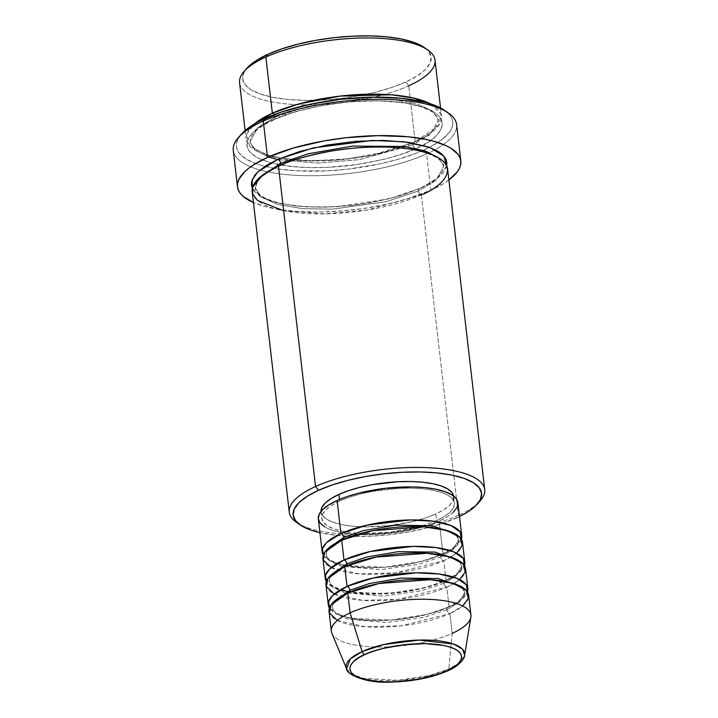 <?xml version="1.0" encoding="UTF-8"?>
<svg xmlns="http://www.w3.org/2000/svg" width="718" height="718" viewBox="0 0 718 718"><rect width="100%" height="100%" fill="white"/><g stroke="black" fill="none" stroke-linecap="round" stroke-linejoin="round"><path stroke-width="0.54" stroke-dasharray="3.59 2.69" d="M346.614 668.889L351.883 674.175L363.254 678.277L397.628 680.296L429.355 675.539L448.759 669.032A3.509 2.342 -114.3 0 1 448.454 670.109A3.509 2.342 65.7 0 0 448.759 669.032A59.666 19.224 -6.6 0 1 387.253 680.61A59.666 19.224 -6.6 0 1 346.614 668.889M318.334 518.872A70.256 22.644 173.4 0 0 363.712 534.668A70.256 22.644 173.4 0 0 439.165 521.071L442.979 554.108A70.256 22.644 -6.6 0 0 461.378 539.146L454.27 547.672L442.979 554.108A3.509 2.342 65.7 0 0 441.884 554.224A3.509 2.342 65.7 0 0 440.816 556.899L453.184 549.476L458.64 539.469L455.472 533.941L458.64 539.469L453.184 549.476L440.816 556.899A3.509 2.342 65.7 0 0 443.751 560.713L450.733 557.123M451.936 556.387L456.522 553.102M341.696 540.169A3.509 2.342 65.7 0 0 342.791 540.053A3.509 2.342 -114.3 0 1 341.696 540.169M322.929 558.514A70.256 22.644 173.4 0 0 368.298 574.31A70.256 22.644 173.4 0 0 443.751 560.713L446.04 580.53A70.256 22.644 -6.6 0 0 464.438 565.578L457.33 574.095L446.04 580.53A3.509 2.342 65.7 0 0 444.945 580.647A3.509 2.342 65.7 0 0 443.868 583.321L456.235 575.899L461.701 565.892L458.524 560.372L461.701 565.892L456.235 575.899L443.868 583.321A3.509 2.342 65.7 0 0 446.802 587.136L453.785 583.546M454.997 582.819L459.583 579.534M344.748 566.601A3.509 2.342 65.7 0 0 345.852 566.484A3.509 2.342 -114.3 0 1 344.748 566.601M325.981 584.946A70.256 22.644 173.4 0 0 371.359 600.742A70.256 22.644 173.4 0 0 446.802 587.136L449.1 606.961A70.256 22.644 -6.6 0 0 467.49 592.009L460.382 600.526L449.1 606.961A3.509 2.342 65.7 0 0 448.005 607.078A3.509 2.342 65.7 0 0 446.928 609.753L459.296 602.33L464.761 592.323L461.584 586.803L464.761 592.323L459.296 602.33L446.928 609.753A3.509 2.342 65.7 0 0 449.863 613.567L462.634 605.956M347.808 593.032A3.509 2.342 65.7 0 0 348.903 592.915A3.509 2.342 -114.3 0 1 347.808 593.032M247.127 68.03A94.848 30.569 173.4 0 0 289.174 99.578A94.848 30.569 173.4 0 0 405.796 81.987L408.73 85.801A98.366 31.7 -6.6 0 1 287.792 104.047A98.366 31.7 -6.6 0 1 244.183 71.333M296.354 522.237A98.366 31.7 173.4 0 0 458.425 515.264L456.253 518.055A94.848 30.569 -6.6 0 1 319.932 532.666L337.666 535.466L354.252 536.409L372.112 536.113L390.556 534.596L408.874 531.903L426.375 528.152L442.369 523.476L459.529 516.511A94.848 30.569 -6.6 0 1 456.253 518.055L458.425 515.264A98.366 31.7 -6.6 0 1 298.284 523.494M241.463 134.095A108.903 35.092 173.4 0 0 264.924 166.352A108.903 35.092 173.4 0 0 423.647 150.107L426.582 153.93A112.421 36.232 -6.6 0 1 259.988 169.969A112.421 36.232 -6.6 0 1 238.52 137.389M275.29 117.025A3.509 2.342 65.7 0 0 274.321 114.602A3.509 2.342 -114.3 0 1 275.29 117.025L307.735 106.3L361.046 98.887L390.852 99.335L416.225 103.589L432.541 111.012L438.402 119.987L432.541 111.012L416.225 103.589L390.852 99.335L361.046 98.887L307.735 106.3L275.29 117.025A3.509 2.342 -114.3 0 1 274.222 119.7A3.509 2.342 65.7 0 0 275.29 117.025L257.717 127.571L249.954 141.787L257.717 127.571L275.29 117.025M430.288 103.76L441.094 114.35L438.806 125.273L415.228 141.958A3.509 2.342 65.7 0 0 414.133 142.083A3.509 2.342 65.7 0 0 413.065 144.749L430.638 134.203L438.402 119.987L430.638 134.203L413.065 144.749A3.509 2.342 65.7 0 0 416 148.572C438.393 140.306 463.29 115.033 411.324 103.984C387.343 98.976 352.771 100.278 327.471 104.559C301.892 109.289 283.772 114.368 273.118 119.816A3.509 2.342 65.7 0 0 274.222 119.7A3.509 2.342 -114.3 0 1 273.118 119.816L261.469 125.982L253.005 132.471L250.079 135.756L248.069 139.023L246.983 142.245L246.83 145.386L247.629 148.42L249.352 151.327L255.536 156.605L259.925 158.929L271.108 162.851L293.007 166.63L310.212 167.608L328.736 167.303L357.42 164.467L385.01 159.037L401.595 154.191L416 148.572L427.65 142.397L432.299 139.184L436.113 135.917L441.049 129.366L442.135 126.144L442.288 122.993L441.489 119.96L439.766 117.061L437.118 114.324L433.582 111.784L423.979 107.368L404.001 102.719L378.907 100.78L350.851 101.714L322.256 105.456L295.583 111.667L273.118 119.816C250.717 128.073 225.829 153.347 277.794 164.404C301.775 169.403 336.347 168.102 361.648 163.821C387.226 159.1 405.347 154.011 416 148.572A3.509 2.342 -114.3 0 1 413.065 144.749L359.404 159.656L317.634 163.139L277.525 159.54L317.634 163.139L359.404 159.656L413.065 144.749A3.509 2.342 -114.3 0 1 414.133 142.083A3.509 2.342 -114.3 0 1 415.228 141.958A98.366 31.7 -6.6 0 1 309.611 161.003A98.366 31.7 -6.6 0 1 246.086 138.888A98.366 31.7 -6.6 0 1 254.145 124.133L246.471 134.58L249.658 145.951L268.164 155.626L300.384 160.653L337.909 160.024L371.727 155.25L415.228 141.958L408.73 85.801L415.228 141.958A98.366 31.7 -6.6 0 0 441.507 116.28A98.366 31.7 -6.6 0 0 430.288 103.76M278.476 166.064A3.509 2.342 65.7 0 0 279.571 165.948A3.509 2.342 -114.3 0 1 278.476 166.064M446.704 165.894L437.118 178.647L420.586 188.215A3.509 2.342 65.7 0 0 419.483 188.331A3.509 2.342 65.7 0 0 418.414 191.006L435.988 180.451L443.751 166.235L438.608 157.834L443.751 166.235L435.988 180.451L418.414 191.006A3.509 2.342 65.7 0 0 421.349 194.82L458.425 515.264L421.349 194.82A98.366 31.7 173.4 0 0 447.619 169.134M329.041 611.377A70.256 22.644 173.4 0 0 374.419 627.164A70.256 22.644 173.4 0 0 449.863 613.567A3.509 2.342 -114.3 0 1 446.928 609.753A3.509 2.342 -114.3 0 1 448.005 607.078A3.509 2.342 -114.3 0 1 449.1 606.961L446.802 587.136A3.509 2.342 -114.3 0 1 443.868 583.321A3.509 2.342 -114.3 0 1 444.945 580.647A3.509 2.342 -114.3 0 1 446.04 580.53A70.256 22.644 -6.6 0 1 375.478 594.154A70.256 22.644 -6.6 0 1 326.358 581.553L333.637 587.486L347.709 591.919L387.792 593.669L423.88 588.015L446.04 580.53L443.751 560.713A70.256 22.644 173.4 0 0 462.518 542.368M331.213 567.606L359.278 573.897L395.51 572.91L443.751 560.713A3.509 2.342 -114.3 0 1 440.816 556.899A3.509 2.342 -114.3 0 1 441.884 554.224A3.509 2.342 -114.3 0 1 442.979 554.108A70.256 22.644 -6.6 0 1 372.418 567.723A70.256 22.644 -6.6 0 1 323.297 555.122L330.576 561.054L344.649 565.488L384.731 567.238L420.829 561.584L442.979 554.108L439.165 521.071L428.879 525.082L417.023 528.547L404.063 531.329L376.833 534.443L363.604 534.668L351.317 533.968L340.44 532.379L331.402 529.956L324.545 526.806M435.844 513.944L436.607 520.559A66.747 21.513 -6.6 0 1 364.932 533.474A66.747 21.513 -6.6 0 1 321.826 518.468A66.747 21.513 -6.6 0 1 339.659 501.038L339.479 499.495L339.659 501.038A66.747 21.513 -6.6 0 1 411.333 488.123A66.747 21.513 -6.6 0 1 454.44 503.13A66.747 21.513 -6.6 0 1 436.607 520.559L435.844 513.944L426.07 517.759L414.816 521.053L389.614 525.585L364.062 526.868L352.394 526.204L342.064 524.687L333.475 522.399L326.959 519.401L322.768 515.82L321.027 511.431A66.747 21.513 173.4 0 0 321.063 511.862A66.747 21.513 173.4 0 0 364.17 526.868A66.747 21.513 173.4 0 0 435.844 513.944A66.747 21.513 173.4 0 0 453.677 496.524A66.747 21.513 173.4 0 0 453.614 496.093L452.843 500.913L449.495 505.364L443.751 509.762L435.844 513.944M252.197 191.751A98.366 31.7 173.4 0 0 315.723 213.856A98.366 31.7 173.4 0 0 421.349 194.82A3.509 2.342 -114.3 0 1 418.414 191.006A3.509 2.342 -114.3 0 1 419.483 188.331A3.509 2.342 -114.3 0 1 420.586 188.215L398.122 196.364L371.448 202.575L352.448 205.366L323.935 207.26L297.602 206.272L275.694 202.494L269.726 200.663L260.122 196.247L253.939 190.97L252.215 188.062M233.269 150.412A112.421 36.232 173.4 0 0 259.988 169.969A112.421 36.232 173.4 0 0 426.582 153.93L430.791 190.27A112.421 36.232 -6.6 0 1 253.445 202.566L265.202 206.587L281.214 209.809L299.828 211.648L320.336 212.034L341.956 210.948L363.846 208.435L385.18 204.603L405.123 199.577L430.791 190.27L426.582 153.93A112.421 36.232 173.4 0 0 435.063 149.712A112.421 36.232 173.4 0 0 456.612 124.573M239.579 82.732A98.366 31.7 173.4 0 0 303.113 104.837A98.366 31.7 173.4 0 0 408.73 85.801A98.366 31.7 173.4 0 0 435.009 60.115M331.86 633.213A70.256 22.644 173.4 0 0 379.723 647.017A70.256 22.644 173.4 0 0 452.161 633.393L448.759 669.032L452.161 633.393A70.256 22.644 -6.6 0 1 376.708 646.99A70.256 22.644 -6.6 0 1 331.339 631.194M337.325 620.46L365.39 626.76L401.631 625.773L449.863 613.567L452.161 633.393L449.863 613.567A70.256 22.644 173.4 0 0 468.63 595.222M449.1 606.961A70.256 22.644 -6.6 0 1 378.539 620.585A70.256 22.644 -6.6 0 1 329.418 607.984L336.688 613.917L350.761 618.351L390.843 620.092L426.941 614.446L449.1 606.961M334.274 594.028L362.33 600.329L398.571 599.342L446.802 587.136A70.256 22.644 173.4 0 0 465.569 568.791M452.161 633.393A70.256 22.644 173.4 0 0 470.873 617.13M464.654 655.229A59.666 19.224 -6.6 0 1 448.759 669.032L458.928 663.127L464.654 655.229M424.437 47.621L428.718 51.597L431.15 57.323L429.956 63.462L425.191 69.781L417.032 76.036L405.796 81.987L391.92 87.399L375.918 92.075L358.426 95.835L340.099 98.519L321.655 100.044L303.795 100.34L287.209 99.398L272.535 97.253L260.329 93.986L251.067 89.732L245.107 84.643L242.675 78.917L243.869 72.778L247.01 68.156M444.954 110.59L449.962 115.221L451.873 118.434L452.753 121.8L452.591 125.273L451.389 128.845L449.154 132.462L441.705 139.714L436.553 143.277L423.647 150.107L416.027 153.311L398.786 159.136L379.463 164L348.212 169.098L327.04 170.848L296.776 170.821L278.746 169.035L263.246 165.921L256.631 163.892L245.996 159.001L239.157 153.158L237.245 149.945L236.366 146.589L236.527 143.106L237.73 139.534L241.427 134.14M448.876 179.949A112.421 36.232 -6.6 0 1 430.791 190.27L444.11 183.216L449.423 179.536M446.722 165.786L443.625 172.275L440.699 175.56L432.236 182.04L420.586 188.215L388.833 198.868L336.966 206.739L307.142 206.981L280.415 203.634L261.415 197.001L252.35 188.385M478.511 502.636A98.366 31.7 -6.6 0 1 458.425 515.264A98.366 31.7 173.4 0 0 478.511 502.636M453.525 512.033L447.485 516.664L439.165 521.071A70.256 22.644 173.4 0 0 457.931 502.726L457.94 502.797M339.659 501.038L331.752 505.23L326.008 509.627L322.66 514.079L321.817 518.396L323.531 522.426L327.722 526.007L334.238 529.004L342.827 531.302L353.157 532.81L364.825 533.474L390.377 532.191L415.578 527.658L426.842 524.364L436.607 520.559L444.514 516.368L450.258 511.97L453.614 507.518L454.449 503.201L452.735 499.172L448.544 495.591L442.028 492.593L433.439 490.295L423.108 488.787L411.441 488.123L398.876 488.33L373.001 491.3L360.687 493.939L349.433 497.233L339.659 501.038M258.39 178.683L255.303 188.044L261.164 197.01L277.48 204.433L302.852 208.687L332.658 209.135L385.97 201.722L418.414 191.006L385.97 201.722L332.658 209.135L302.852 208.687L277.48 204.433L261.164 197.01L255.303 188.044L258.39 178.683M283.646 210.751L325.083 213.856L367.266 210.024L421.349 194.82M268.361 157.018L254.845 149.981L249.954 141.787L254.845 149.981L268.361 157.018M448.526 113.094A112.421 36.232 -6.6 0 1 435.063 149.712A112.421 36.232 -6.6 0 1 426.582 153.93L423.647 150.107A108.903 35.092 173.4 0 0 444.909 110.554M408.73 85.801L405.796 81.987A94.848 30.569 173.4 0 0 424.311 47.532M446.928 609.753L424.096 617.3L386.58 622.515L347.754 619.203L336.266 613.98L332.147 607.67L333.978 601.567L332.147 607.67L336.266 613.98L347.754 619.203L386.58 622.515L424.096 617.3L446.928 609.753M443.868 583.321L421.044 590.869L383.529 596.084L344.694 592.772L333.215 587.557L329.086 581.239L330.917 575.136L329.086 581.239L333.215 587.557L344.694 592.772L383.529 596.084L421.044 590.869L443.868 583.321M440.816 556.899L417.984 564.438L380.468 569.661L341.633 566.349L330.154 561.126L326.035 554.808L327.866 548.705L326.035 554.808L330.154 561.126L341.633 566.349L380.468 569.661L417.984 564.438L440.816 556.899M441.92 554.206C454.108 547.951 459.682 543.041 458.64 539.469C459.08 539.03 458.093 537.62 455.688 535.224L447.206 531.051C440.008 528.672 430.71 527.272 419.303 526.85C393.67 525.827 361.325 531.464 342.764 540.071C335.477 543.445 330.54 546.748 327.964 549.979L326.537 552.214L326.035 554.808C326.277 555.22 325.353 558.819 337.541 563.244C352.583 568.153 376.358 568.485 395.304 566.053C413.756 563.756 429.301 559.807 441.92 554.206M347.35 591.488L368.657 593.867L398.355 592.476L419.761 588.787L436.059 584.165L444.972 580.638C457.16 574.382 462.742 569.464 461.701 565.892C462.141 565.461 461.153 564.043 458.748 561.655L450.267 557.482C443.069 555.095 433.762 553.695 422.363 553.282C396.731 552.259 364.385 557.895 345.816 566.502C338.528 569.868 333.601 573.17 331.025 576.41L329.589 578.636L329.445 582.486L332.075 585.502L340.628 589.684M448.032 607.06C460.22 600.804 465.794 595.895 464.761 592.323C465.192 591.883 464.214 590.474 461.809 588.087L453.327 583.913C446.12 581.526 436.822 580.126 425.424 579.704C399.791 578.69 367.436 584.317 348.876 592.924C341.589 596.299 336.661 599.602 334.085 602.833L332.649 605.068L332.147 607.67C332.389 608.074 331.474 611.673 343.662 616.107C358.695 621.007 382.479 621.339 401.416 618.907C419.877 616.609 435.413 612.66 448.032 607.06M414.169 142.065C423.997 137.551 430.899 133.001 434.866 128.423L437.406 124.744L438.402 119.987C439.093 118.973 437.307 116.504 433.044 112.591C423.315 105.824 405.724 101.965 380.262 101.032C344.434 99.883 300.034 107.754 274.186 119.709C264.377 124.214 257.493 128.755 253.517 133.315L250.968 137.012L249.954 141.787L250.663 144.147L255.366 149.227L268.523 155.259L280.702 158.148L311.747 160.814L347.422 158.884L382.595 152.62L414.169 142.065M279.535 165.957C305.383 154.002 349.783 146.14 385.611 147.28C411.073 148.222 428.664 152.072 438.402 158.84C442.656 162.762 444.442 165.221 443.751 166.235L442.755 170.992L440.215 174.671C436.248 179.249 429.355 183.799 419.518 188.313C393.751 200.232 349.54 208.094 313.775 207.008C288.214 206.102 270.524 202.252 260.715 195.476C256.416 191.544 254.612 189.067 255.303 188.044L256.317 183.261L258.875 179.572C262.842 175.004 269.726 170.462 279.535 165.957M321.063 511.862L321.826 518.468M245.116 130.532L246.086 138.888M440.538 107.924L441.507 116.28M453.677 496.524L454.44 503.13"/><path stroke-width="1.08" d="M462.634 605.956L468.289 598.507L466.242 590.358L453.202 583.366L430.226 579.704L379.041 583.501L347.808 593.032L350.106 612.849L362.105 651.594A3.509 2.342 65.7 0 0 364.852 654.538C374.383 649.153 413.146 639.63 443.912 645.482C473.638 651.8 459.394 666.259 446.578 670.989L438.348 674.202L418.477 679.201L396.659 681.705L386.069 681.876L376.232 681.319L367.526 680.045L360.283 678.106L354.791 675.584L351.255 672.56L349.81 669.167L350.519 665.523L353.346 661.781L358.183 658.065L364.852 654.538L373.091 651.325L382.577 648.551L403.83 644.728L425.361 643.651L443.912 645.482L451.146 647.421L456.639 649.943L460.175 652.967L461.62 656.36L460.911 660.004L458.084 663.746L453.246 667.462L446.578 670.989A3.509 2.342 65.7 0 0 447.664 670.881A3.509 2.342 65.7 0 0 448.454 670.109A3.509 2.342 -114.3 0 1 447.664 670.881A3.509 2.342 -114.3 0 1 446.578 670.989C437.056 676.374 398.293 685.896 367.526 680.045C337.801 673.726 352.035 659.259 364.852 654.538A3.509 2.342 -114.3 0 1 362.105 651.594L350.249 658.945L346.614 668.889A59.666 19.224 -6.6 0 1 362.105 651.594L350.106 612.849A70.256 22.644 173.4 0 0 331.86 633.213L346.614 668.889C345.959 673.628 364.699 683.572 390.323 682.1C412.311 681.561 431.419 677.819 447.646 670.881C459.906 665.855 465.147 657.491 464.654 655.229L462.643 649.287L453.704 644.082L418.98 640.079L383.574 644.602L362.105 651.594A59.666 19.224 -6.6 0 1 428.682 640.115A59.666 19.224 -6.6 0 1 464.654 655.229L470.873 617.13A70.256 22.644 173.4 0 0 428.511 599.333A70.256 22.644 173.4 0 0 350.106 612.849L347.808 593.032A70.256 22.644 173.4 0 0 329.041 611.377L331.339 631.194A70.256 22.644 -6.6 0 1 350.106 612.849A70.256 22.644 -6.6 0 1 425.55 599.252A70.256 22.644 -6.6 0 1 470.927 615.048A70.256 22.644 -6.6 0 1 452.161 633.393M343.859 537.378A3.509 2.342 65.7 0 0 340.933 533.564L367.015 525.136L410.104 519.958L433.008 521.16L450.814 525.477L460.247 531.984L461.378 539.146A70.256 22.644 -6.6 0 0 461.755 535.763A70.256 22.644 -6.6 0 0 416.377 519.967A70.256 22.644 -6.6 0 0 340.933 533.564L337.11 500.527A70.256 22.644 173.4 0 0 318.334 518.872L322.158 551.909A70.256 22.644 -6.6 0 1 340.933 533.564A3.509 2.342 -114.3 0 1 343.859 537.378L363.479 530.638L395.106 525.235L431.958 525.675L455.472 533.941L431.958 525.675L395.106 525.235L363.479 530.638L343.859 537.378A3.509 2.342 -114.3 0 1 342.791 540.053A3.509 2.342 65.7 0 0 343.859 537.378L327.866 548.705L343.859 537.378M450.733 557.123L451.936 556.387M456.522 553.102L462.177 545.653L460.13 537.495L447.081 530.512L424.114 526.841L372.929 530.647L341.696 540.169A70.256 22.644 173.4 0 0 322.929 558.514L325.218 578.34A70.256 22.644 -6.6 0 1 343.985 559.995L370.075 551.568L413.164 546.389L436.068 547.583L453.866 551.909L463.298 558.416L464.438 565.578A70.256 22.644 -6.6 0 0 464.806 562.185A70.256 22.644 -6.6 0 0 419.438 546.398A70.256 22.644 -6.6 0 0 343.985 559.995L341.696 540.169L343.985 559.995A3.509 2.342 -114.3 0 1 346.92 563.81A3.509 2.342 65.7 0 0 343.985 559.995L329.49 569.168L325.532 575.136L326.358 581.553A70.256 22.644 -6.6 0 1 325.218 578.34M458.524 560.372L435.009 552.106L398.167 551.657L366.539 557.069L346.92 563.81L366.539 557.069L398.167 551.657L435.009 552.106L458.524 560.372M453.785 583.546L454.997 582.819M459.583 579.534L465.228 572.084L463.182 563.926L450.141 556.944L427.165 553.273L375.99 557.078L344.748 566.601A70.256 22.644 173.4 0 0 325.981 584.946L328.279 604.771A70.256 22.644 -6.6 0 1 347.045 586.418L373.136 577.999L416.216 572.82L439.129 574.014L456.926 578.331L466.359 584.838L467.49 592.009A70.256 22.644 -6.6 0 0 467.867 588.616A70.256 22.644 -6.6 0 0 422.489 572.82A70.256 22.644 -6.6 0 0 347.045 586.418L344.748 566.601L347.045 586.418A3.509 2.342 -114.3 0 1 349.98 590.241A3.509 2.342 65.7 0 0 347.045 586.418L332.542 595.59L328.593 601.567L329.418 607.984A70.256 22.644 -6.6 0 1 328.279 604.771M345.852 566.484A3.509 2.342 65.7 0 0 346.92 563.81A3.509 2.342 -114.3 0 1 345.852 566.484M461.584 586.803L438.07 578.537L401.218 578.089L369.591 583.501L349.98 590.241L369.591 583.501L401.218 578.089L438.07 578.537L461.584 586.803M348.903 592.915A3.509 2.342 65.7 0 0 349.98 590.241A3.509 2.342 -114.3 0 1 348.903 592.915M440.538 107.924L435.009 60.115A98.366 31.7 173.4 0 0 371.484 38.009A98.366 31.7 173.4 0 0 265.857 57.045L272.355 113.211L254.145 124.133A98.366 31.7 -6.6 0 1 272.355 113.211A3.509 2.342 -114.3 0 1 274.321 114.602A3.509 2.342 65.7 0 0 272.355 113.211L265.857 57.045L268.029 54.254A94.848 30.569 173.4 0 0 247.127 68.03L244.183 71.333A98.366 31.7 -6.6 0 1 265.857 57.045A98.366 31.7 173.4 0 0 239.579 82.732L245.116 130.532M421.349 194.82C443.751 186.563 468.639 161.281 416.673 150.233C392.692 145.233 358.12 146.535 332.82 150.816C307.241 155.537 289.121 160.617 278.476 166.064L315.552 486.508A98.366 31.7 173.4 0 0 296.354 522.237L299.971 524.777A94.848 30.569 -6.6 0 1 318.487 490.331L315.552 486.508L278.476 166.064A98.366 31.7 173.4 0 0 252.197 191.751L289.273 512.194A98.366 31.7 -6.6 0 1 315.552 486.508A98.366 31.7 -6.6 0 1 421.17 467.472A98.366 31.7 -6.6 0 1 484.704 489.586A98.366 31.7 -6.6 0 1 478.511 502.636A98.366 31.7 173.4 0 0 480.1 500.976A98.366 31.7 173.4 0 0 436.49 468.262A98.366 31.7 173.4 0 0 315.552 486.508L318.487 490.331L307.25 496.282L299.092 502.528L294.326 508.847L293.132 514.985L295.565 520.712L301.524 525.8L310.786 530.063L319.932 532.666A94.848 30.569 -6.6 0 1 299.971 524.777M460.821 160.913L456.612 124.573A112.421 36.232 173.4 0 0 384.013 99.308A112.421 36.232 173.4 0 0 263.3 121.064L265.472 118.273A108.903 35.092 173.4 0 0 241.463 134.095L238.52 137.389A112.421 36.232 -6.6 0 1 263.3 121.064A112.421 36.232 173.4 0 0 233.269 150.412L237.47 186.752A112.421 36.232 -6.6 0 1 267.5 157.404L263.3 121.064L267.5 157.404A112.421 36.232 -6.6 0 1 388.214 135.648A112.421 36.232 -6.6 0 1 460.821 160.913A112.421 36.232 -6.6 0 1 448.876 179.949L457.115 172.051L459.421 168.317L460.66 164.628L460.83 161.038L459.924 157.565L457.949 154.253L450.886 148.222L445.869 145.566L433.089 141.087L425.451 139.31L408.057 136.761L377.955 135.639L345.367 137.802L323.656 140.988L293.168 148.088L267.5 157.404L254.181 164.458L248.868 168.129L244.515 171.862L238.87 179.356L237.631 183.036L237.461 186.626L238.367 190.099L240.342 193.411L243.366 196.535L253.445 202.566A112.421 36.232 -6.6 0 1 237.47 186.752M272.355 113.211L298.607 103.984L340.242 96.086L391.166 94.785L413.703 98.052L430.288 103.76A98.366 31.7 -6.6 0 0 272.355 113.211M279.571 165.948A3.509 2.342 65.7 0 0 280.639 163.273L308.193 153.778L352.529 146.095L404.548 146.472L425.352 151.004L438.608 157.834L425.352 151.004L404.548 146.472L352.529 146.095L308.193 153.778L280.639 163.273A3.509 2.342 65.7 0 0 277.704 159.459L313.371 147.863L372.22 140.459L404.019 141.76L429.436 147.325L443.805 156.039L446.704 165.894L446.874 162.636L446.075 159.602L444.352 156.703L441.705 153.966L438.168 151.426L428.565 147.011L408.587 142.361L383.493 140.423L355.437 141.356L326.843 145.099L300.169 151.31L277.704 159.459A3.509 2.342 -114.3 0 1 280.639 163.273L258.39 178.683L280.639 163.273A3.509 2.342 -114.3 0 1 279.571 165.948M324.545 526.806L320.129 523.036L318.334 518.8L319.214 514.25L322.741 509.565L328.781 504.933L337.11 500.527L340.933 533.564L326.43 542.736L322.481 548.705L323.297 555.122A70.256 22.644 -6.6 0 1 322.158 551.909M321.054 511.79L321.888 507.464L325.245 503.022L330.989 498.624L338.896 494.433L339.479 499.495L338.896 494.433A66.747 21.513 173.4 0 0 321.027 511.431M298.284 523.494A98.366 31.7 -6.6 0 1 289.273 512.194M467.867 588.616L465.569 568.791A70.256 22.644 173.4 0 0 420.201 553.004A70.256 22.644 173.4 0 0 344.748 566.601L327.857 578.591L326.322 586.444L334.274 594.028M470.927 615.048L468.63 595.222A70.256 22.644 173.4 0 0 423.252 579.426A70.256 22.644 173.4 0 0 347.808 593.032L330.917 605.023L329.374 612.876L337.325 620.46M247.01 68.156L256.793 60.204L268.029 54.254L281.914 48.842L297.907 44.166L315.408 40.405L333.726 37.713L352.179 36.196L370.03 35.9L386.616 36.842L401.299 38.987L413.496 42.254L424.437 47.621M241.427 134.14L247.414 128.666L258.606 121.629L281.411 112.053L309.655 104.388L340.906 99.281L372.471 97.19L401.631 98.285L425.873 102.468L438.258 106.802L444.954 110.59M252.35 188.385L251.417 185.029L251.569 181.887L254.666 175.398L257.591 172.114L266.055 165.625L277.704 159.459L257.968 171.755L252.197 179.733L252.35 188.385M484.704 489.586L447.619 169.134A98.366 31.7 173.4 0 0 384.094 147.028A98.366 31.7 173.4 0 0 278.476 166.064L262.591 175.138L252.673 187.156L252.673 193.869L257.538 200.466L283.646 210.751M459.529 516.511L467.49 512.105L475.648 505.849L480.414 499.531L481.607 493.392L479.175 487.675L473.216 482.586L463.954 478.323L451.748 475.056L437.074 472.911L420.488 471.968L402.627 472.264L384.184 473.79L365.866 476.483L348.365 480.234L332.371 484.91L318.487 490.331A94.848 30.569 -6.6 0 1 435.108 472.731A94.848 30.569 -6.6 0 1 477.165 504.278A94.848 30.569 -6.6 0 1 459.52 516.511M453.614 496.093A66.747 21.513 173.4 0 0 409.942 481.509A66.747 21.513 173.4 0 0 338.896 494.433L348.661 490.627L359.924 487.334L372.238 484.686L398.104 481.724L410.678 481.518L422.346 482.182L432.676 483.69L441.265 485.987L447.781 488.985L451.972 492.566L453.686 496.596M461.755 535.763L457.931 502.726A70.256 22.644 173.4 0 0 412.554 486.93A70.256 22.644 173.4 0 0 337.11 500.527L347.395 496.515L359.242 493.051L385.772 488.276L412.671 486.93L424.957 487.63L435.826 489.218L444.864 491.642L451.721 494.792L456.136 498.561L457.94 502.797L457.052 507.348L453.525 512.033M464.806 562.185L462.518 542.368A70.256 22.644 173.4 0 0 417.14 526.572A70.256 22.644 173.4 0 0 341.696 540.169L324.796 552.169L323.262 560.013L331.213 567.606M277.525 159.54L268.361 157.018L277.525 159.54M263.3 121.064A112.421 36.232 -6.6 0 1 448.526 113.094L444.909 110.554A108.903 35.092 173.4 0 0 265.472 118.273L263.3 121.064M427.937 50.072L424.311 47.532A94.848 30.569 173.4 0 0 268.029 54.254L265.857 57.045A98.366 31.7 -6.6 0 1 427.937 50.072A98.366 31.7 -6.6 0 1 408.73 85.801M333.978 601.567L349.98 590.241L333.978 601.567M330.917 575.136L346.92 563.81L330.917 575.136M480.1 500.976L477.165 504.278M340.628 589.684L347.35 591.488"/></g></svg>
